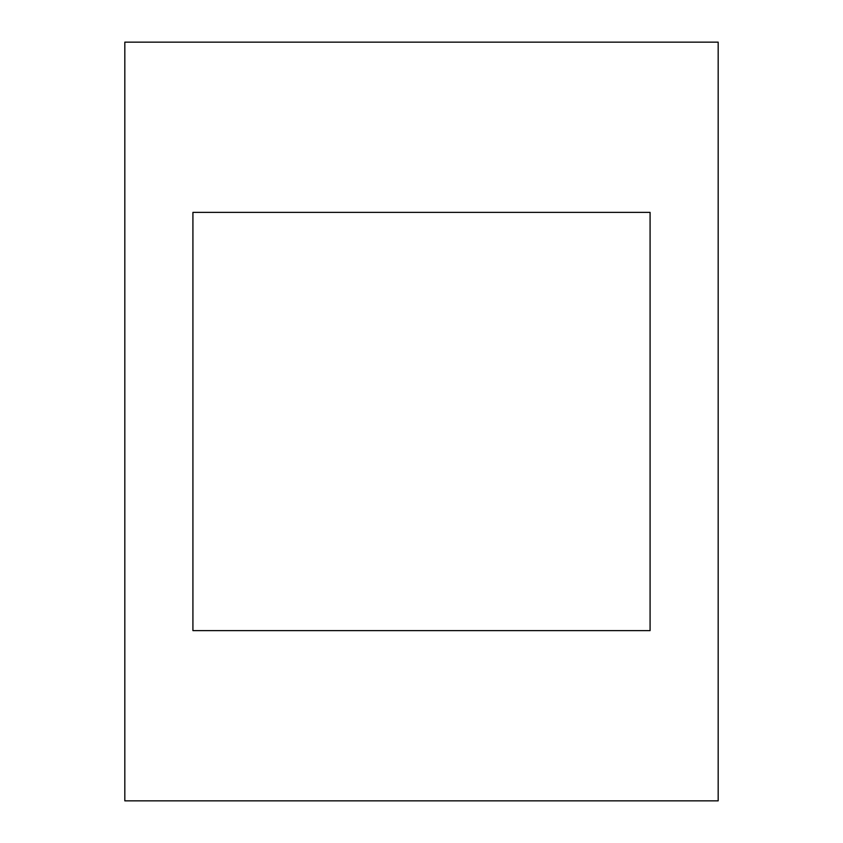 <?xml version="1.0" encoding="UTF-8"?>
<svg xmlns="http://www.w3.org/2000/svg" width="843" height="843" viewBox="0 0 843 843"><rect width="100%" height="100%" fill="white"/><g stroke="black" fill="none" stroke-linecap="round" stroke-linejoin="round"><path stroke-width="1.26" d="M650.079 212.373L192.921 212.373L192.921 630.627L650.079 630.627L650.079 212.373M124.827 800.85L718.173 800.85L718.173 42.15L124.827 42.15L124.827 800.85"/></g></svg>
